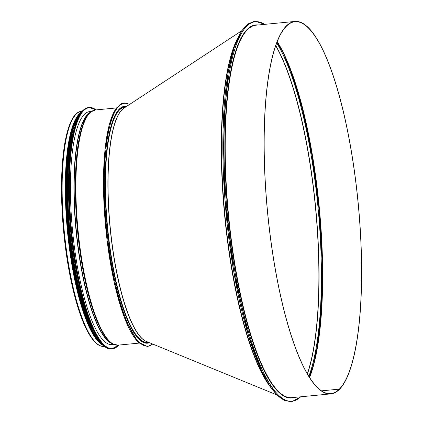 <?xml version="1.0" encoding="UTF-8"?>
<svg xmlns="http://www.w3.org/2000/svg" width="423" height="423" viewBox="0 0 423 423"><rect width="100%" height="100%" fill="white"/><g stroke="black" fill="none" stroke-linecap="round" stroke-linejoin="round"><path stroke-width="0.63" d="M300.705 396.795A0.592 0.566 45.1 0 1 300.547 397.123L300.547 397.123A0.592 0.566 -134.9 0 0 300.705 396.795M339.373 389.414L339.331 389.128L339.373 389.414A187.088 45.557 84.5 0 0 356.219 184.957A187.088 45.557 84.5 0 0 294.894 21.441A187.088 45.557 84.5 0 0 267.516 212.045A187.088 45.557 84.5 0 0 330.828 393.892A187.088 45.557 84.5 0 0 339.373 389.414M321.57 390.841L339.331 389.128A186.792 45.483 84.5 0 0 356.15 184.994A186.792 45.483 84.5 0 0 294.921 21.737A186.792 45.483 84.5 0 0 267.585 212.034A186.792 45.483 84.5 0 0 330.802 393.596A186.792 45.483 84.5 0 0 339.331 389.128L321.57 390.841M102.181 344.793A118.128 28.764 -95.5 0 1 67.463 231.344A118.128 28.764 -95.5 0 1 79.852 113.353M100.51 343.339A117.832 28.695 -95.5 0 1 67.537 231.339A117.832 28.695 -95.5 0 1 78.493 115.098M149.499 342.725A119.016 28.981 -95.5 0 1 147.564 343.185A119.016 28.981 -95.5 0 1 107.283 227.5A119.016 28.981 -95.5 0 1 124.7 106.252A119.016 28.981 -95.5 0 1 126.689 106.337M113.533 344.37A117.065 28.505 -95.5 0 1 112.174 344.639A117.065 28.505 -95.5 0 1 73.803 242.326A117.065 28.505 -95.5 0 1 84.341 114.395A117.065 28.505 -95.5 0 1 89.687 111.593A117.065 28.505 -95.5 0 1 91.077 111.598M94.752 332.684A117.832 28.695 -95.5 0 1 69.911 231.106A117.832 28.695 -95.5 0 1 74.876 126.657M87.698 320.534A117.832 28.695 -95.5 0 1 70.271 139.939M309.615 377.448A186.792 45.483 84.5 0 0 319.243 207.053A186.792 45.483 84.5 0 0 277.213 41.639M309.472 377.226A187.384 45.631 84.5 0 0 318.815 207.09A187.384 45.631 84.5 0 0 277.118 41.888M247.92 24.301A190.641 46.424 84.5 0 0 226.331 216.016A190.641 46.424 84.5 0 0 284.177 400.063M264.597 24.365A190.641 46.424 84.5 0 0 227.474 215.904A190.641 46.424 84.5 0 0 300.531 396.816M258.268 24.978A187.384 45.631 84.5 0 0 228.267 215.83A187.384 45.631 84.5 0 0 294.202 397.424M294.894 21.441L256 25.195A187.088 45.557 84.5 0 0 228.621 215.793A187.088 45.557 84.5 0 0 291.939 397.641L330.828 393.892M308.864 376.259A186.792 45.483 84.5 0 0 317.985 207.175A186.792 45.483 84.5 0 0 276.705 42.95M307.452 373.89A186.792 45.483 84.5 0 0 315.632 207.397A186.792 45.483 84.5 0 0 275.77 45.541M307.347 373.71A186.755 45.478 84.5 0 0 315.468 207.413A186.755 45.478 84.5 0 0 275.701 45.742M125.964 106.813A118.488 28.854 84.5 0 0 110.345 128.761M129.168 323.833A118.488 28.854 84.5 0 0 148.695 342.397M125.589 107.056L124.901 107.125A118.128 28.764 84.5 0 0 107.611 227.468A118.128 28.764 84.5 0 0 147.59 342.292L148.277 342.228M124.515 107.759A118.128 28.764 84.5 0 0 110.049 227.236A118.128 28.764 84.5 0 0 147.093 341.742M241.776 30.736L123.934 108.145A118.17 28.775 84.5 0 0 110.197 227.22A118.17 28.775 84.5 0 0 146.448 341.477L276.912 394.923M237.705 38.223A187.072 45.552 84.5 0 0 224.708 216.174A187.072 45.552 84.5 0 0 271.492 388.351M236.256 41.639A187.146 45.573 84.5 0 0 224.999 216.142A187.146 45.573 84.5 0 0 269.414 385.279M104.587 346.442L104.27 346.474A118.128 28.764 -95.5 0 1 64.291 231.651A118.128 28.764 -95.5 0 1 81.576 111.302L81.893 111.275M152.581 343.989A121.983 29.705 -95.5 0 1 106.564 227.574A121.983 29.705 -95.5 0 1 129.475 104.507M139.336 343.175A121.983 29.705 -95.5 0 1 105.708 227.653A121.983 29.705 -95.5 0 1 116.632 107.833M139.077 343.111L118.022 345.147A118.128 28.764 -95.5 0 1 78.044 230.324A118.128 28.764 -95.5 0 1 95.334 109.975L116.383 107.944M90.342 112.143L89.073 113.168A117.039 28.5 -95.5 0 0 76.309 230.493A117.039 28.5 -95.5 0 0 111.27 343.206L112.714 343.973A117.948 28.722 -95.5 0 1 77.478 230.376A117.948 28.722 -95.5 0 1 90.342 112.143L95.334 109.975M112.185 343.688A116.944 28.478 -95.5 0 1 76.045 230.519A116.944 28.478 -95.5 0 1 89.877 112.523M118.726 345.078A121.094 29.488 -95.5 0 1 74.638 255.957A121.094 29.488 -95.5 0 1 83.77 110.482A121.094 29.488 -95.5 0 1 96.037 109.911A121.211 29.515 -95.5 0 0 89.174 107.479L96.095 109.906M118.741 345.073A121.211 29.515 -95.5 0 1 112.455 348.779A121.211 29.515 -95.5 0 1 72.724 242.839A121.211 29.515 -95.5 0 1 83.638 110.377A121.211 29.515 -95.5 0 1 89.174 107.479L88.539 107.537A121.211 29.515 -95.5 0 0 83.003 110.44A121.211 29.515 -95.5 0 0 72.09 242.897A121.211 29.515 -95.5 0 0 111.82 348.838C94.704 352.602 73.391 284.853 69.435 215.117C66.062 165.007 71.725 120.856 82.934 110.466L88.539 107.537M104.428 345.993A121.1 29.488 -95.5 0 1 70.715 231.032A121.1 29.488 -95.5 0 1 81.829 111.746M103.73 345.427A119.609 29.129 -95.5 0 1 69.478 231.148A119.609 29.129 -95.5 0 1 81.248 112.433M104.682 346.241A119.73 29.155 -95.5 0 1 69.478 232.613A119.73 29.155 -95.5 0 1 81.385 112.053A119.73 29.155 -95.5 0 1 82.03 111.45M105.565 346.897A119.73 29.155 -95.5 0 1 69.372 235.061A119.73 29.155 -95.5 0 1 81.036 112.084A119.73 29.155 -95.5 0 1 82.771 110.636M102.503 345.009A119.624 29.129 -95.5 0 1 68.896 231.207A119.624 29.129 -95.5 0 1 80.121 113.078M93.081 332.462A118.25 28.796 -95.5 0 1 68.552 231.238A118.25 28.796 -95.5 0 1 73.279 127.196M100.378 343.101A118.25 28.796 -95.5 0 1 67.976 231.291A118.25 28.796 -95.5 0 1 78.403 115.357M309.419 377.142L317.113 347.23L321.422 306.701L321.998 258.739L318.799 207.09L312.063 155.78L302.329 108.817L290.347 69.864L277.081 41.977M300.885 396.779L291.516 401.85L283.928 400.269L276.235 394.215L261.842 371.41L248.401 335.381L233.66 271.169L224.782 197.996L223.037 129.274L228.224 72.053L233.988 47.947L241.522 31.122L247.783 24.037L254.752 21.15L264.946 24.333M104.27 346.474C100.944 346.717 97.665 345.078 94.419 341.551C88.201 334.715 82.422 322.426 77.086 304.697C69.848 279.994 65.031 251.69 62.641 219.786C60.558 189.245 61.319 163.468 64.925 142.461C69.213 119.577 75.564 111.598 81.576 111.302M129.655 104.386L123.955 102.9L120.497 104.058L115.23 109.636L108.96 125.853L104.936 150.302L103.572 192.608L107.014 239.772L114.369 283.082L124.663 318.244L137.612 341.668L147.49 346.617L152.782 344.068M112.714 343.973L118.022 345.147M110.102 344.534L113.438 344.327M87.672 112.095L90.987 111.656M118.784 345.073L111.82 348.838M105.618 346.934L94.678 335.312L84.172 310.619L75.357 275.859L69.303 235.283L66.755 193.866L68.024 156.679L72.957 128.275L80.967 112.116L82.813 110.593M101.171 343.888L98.839 341.705L89.85 327.339L81.47 304.65L72.106 263.021L66.728 215.809L66.443 166.149L72.174 128.862L79.027 114.432"/></g></svg>
